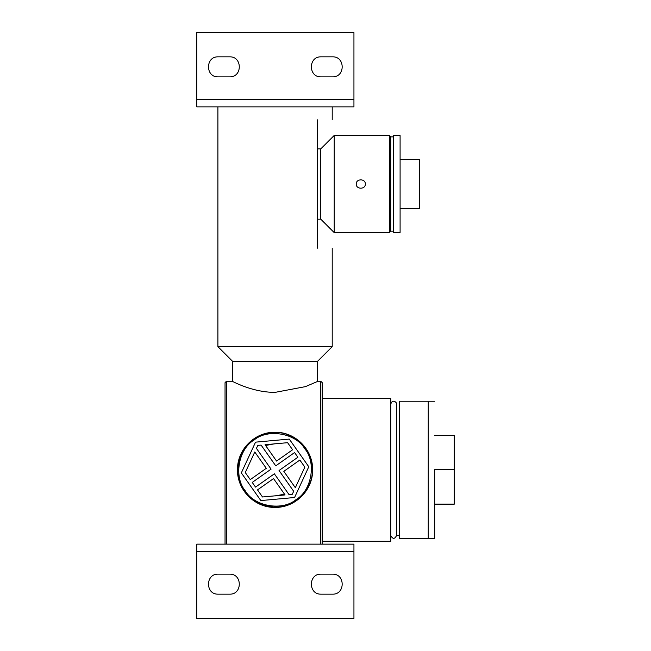 <?xml version="1.0" encoding="UTF-8"?>
<svg xmlns="http://www.w3.org/2000/svg" width="651" height="651" viewBox="0 0 651 651"><rect width="100%" height="100%" fill="white"/><g stroke="black" fill="none" stroke-linecap="round" stroke-linejoin="round"><path stroke-width="0.98" d="M226.467 544.138L226.467 381.234L226.467 544.138M225.043 544.138L225.043 382.658L225.043 544.138M320.78 544.138L320.78 381.234L320.78 544.138M312.521 466.857L312.643 469.835C312.976 490.138 295.318 507.764 275.056 507.414C254.793 507.764 237.135 490.138 237.469 469.835C237.135 449.524 254.793 431.898 275.056 432.248C295.318 431.898 312.976 449.524 312.643 469.835L312.643 469.843M322.212 382.658L320.78 381.234L318.07 381.234L305.441 386.629L275.056 392.374C251.799 392.415 231.723 380.802 232.041 381.234L226.467 381.234L225.043 382.658M322.212 544.138L322.212 382.658L322.212 544.138M434.681 538.426L399.38 538.426L399.38 401.236L428.244 401.236L428.244 538.426L428.244 401.236L434.681 401.236M312.643 469.884L311.935 477.077M311.91 477.191L309.762 484.263M309.73 484.328L301.649 496.387M301.608 496.428L289.549 504.509M289.467 504.541L282.363 506.698M275.056 507.414L260.644 504.541M237.469 469.835L240.365 455.375L248.479 443.258M289.54 435.153L301.633 443.258M322.212 398.379L390.803 398.379L390.803 541.282L322.212 541.282M317.208 119.719C336.803 119.719 336.803 119.719 317.208 119.719L317.208 248.332C336.803 248.332 336.803 248.332 317.208 248.332M232.472 381.437L232.472 361.224L217.898 346.649L217.898 106.862M317.639 381.437L317.639 361.224L232.472 361.224M317.639 361.224L332.213 346.649L217.898 346.649M356.227 184.03C356.097 178.48 365.496 178.48 365.374 184.03C365.496 189.579 356.097 189.579 356.227 184.03M393.668 231.186L390.803 231.186L390.803 136.873L390.803 231.186L390.803 136.873L389.379 135.441L389.379 232.61L334.215 232.61L320.78 219.184L317.208 219.184M389.379 135.441L334.215 135.441L334.215 232.61M334.215 135.441L320.78 148.876L320.78 219.184M312.211 470.014C312.106 466.328 312.106 466.328 312.211 470.014C313.961 451.639 293.634 431.108 275.243 432.679C256.868 430.921 236.329 451.257 237.9 469.648C236.15 488.022 256.478 508.553 274.868 506.983C293.243 508.74 313.782 488.405 312.211 470.014M265.575 445.471L275.186 443.697M284.536 494.19L274.925 495.964M321.073 594.16C308.167 594.705 308.167 573.604 321.073 574.149C308.167 573.604 308.167 594.705 321.073 594.16L332.498 594.16C345.404 594.705 345.404 573.604 332.498 574.149C345.404 573.604 345.404 594.705 332.498 594.16M321.073 574.149L332.498 574.149M218.183 594.16C205.285 594.705 205.285 573.604 218.183 574.149C205.285 573.604 205.285 594.705 218.183 594.16L229.616 594.16C242.514 594.705 242.514 573.604 229.616 574.149C242.514 573.604 242.514 594.705 229.616 594.16M218.183 574.149L229.616 574.149M196.748 618.45L353.941 618.45L353.941 544.138L196.748 544.138L196.748 618.45M229.616 56.84C242.514 56.295 242.514 77.396 229.616 76.851C242.514 77.396 242.514 56.295 229.616 56.84L218.183 56.84C205.285 56.295 205.285 77.396 218.183 76.851C205.285 77.396 205.285 56.295 218.183 56.84M229.616 76.851L218.183 76.851M332.498 56.84C345.404 56.295 345.404 77.396 332.498 76.851C345.404 77.396 345.404 56.295 332.498 56.84L321.073 56.84C308.167 56.295 308.167 77.396 321.073 76.851C308.167 77.396 308.167 56.295 321.073 56.84M332.498 76.851L321.073 76.851M353.941 32.55L196.748 32.55L196.748 106.862L353.941 106.862L353.941 32.55M400.096 159.446L419.675 159.446L419.675 208.605L400.096 208.605M400.096 232.472L400.096 135.579L400.096 232.472L393.668 232.472L393.668 135.579L393.668 232.472M434.681 435.486L454.252 435.486L454.252 504.183L434.681 504.183M434.681 504.077L454.252 504.077M434.681 469.729L454.252 469.729M434.681 469.648L434.681 538.426L434.681 469.648M428.244 469.648L428.244 538.426L428.244 469.648M250.261 479.616L245.272 472.536L254.777 451.981L266.292 468.313L250.261 479.616M308.786 466.767L289.272 439.091L255.542 442.151L241.326 472.895L260.839 500.57L294.569 497.51L308.786 466.767M292.6 449.768L276.569 461.071L265.055 444.731L287.604 442.688L292.6 449.768M292.291 494.272L289.003 494.573L274.364 473.814L255.534 487.094L252.238 482.424L271.076 469.143L256.437 448.384L257.82 445.39L261.108 445.089L275.747 465.847L294.577 452.567L297.873 457.246L279.035 470.518L293.674 491.277L292.291 494.272M262.508 496.982L257.511 489.894L273.542 478.591L285.057 494.931L262.508 496.982M304.839 467.125L295.334 487.689L283.82 471.348L299.851 460.045L304.839 467.125M304.839 448.832C316.557 462.633 311.723 490.553 296.05 499.61C282.257 511.336 254.329 506.502 245.272 490.83C233.554 477.037 238.38 449.109 254.061 440.052C267.854 428.325 295.782 433.159 304.839 448.832M196.748 551.568L353.941 551.568M353.941 99.432L196.748 99.432M390.803 535.57C392.765 539.256 394.669 539.256 396.524 535.57L399.38 535.57M332.213 346.649L332.213 248.332M332.213 106.862L332.213 119.719M390.803 231.186L389.379 232.61M320.78 148.876L317.208 148.876M400.096 135.579L393.668 135.579M393.668 136.873L390.803 136.873M396.524 535.57L396.524 404.1C397.444 403.05 392.512 398.168 390.803 404.1"/></g></svg>

